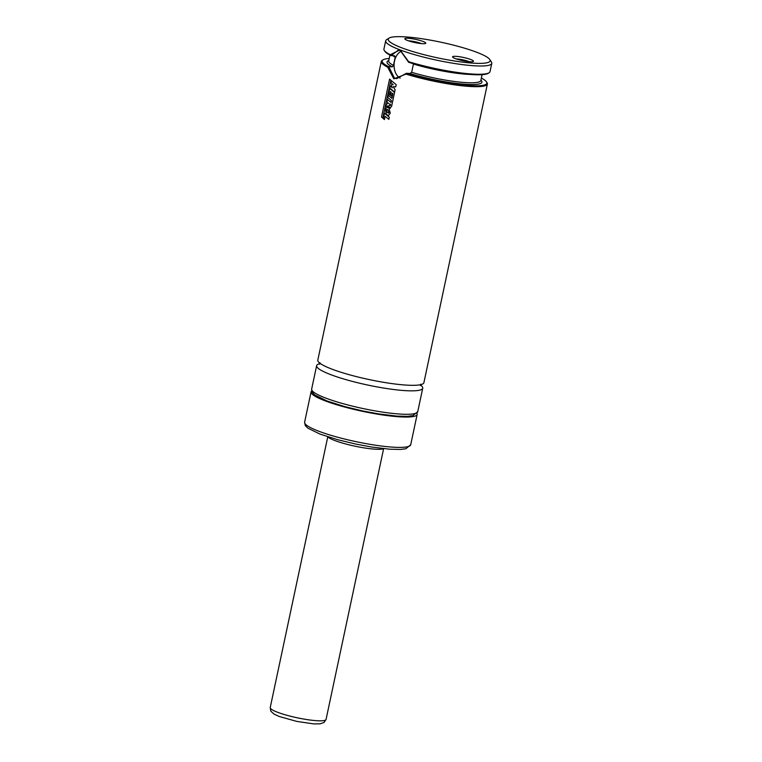 <?xml version="1.0" encoding="UTF-8"?>
<svg xmlns="http://www.w3.org/2000/svg" width="762" height="762" viewBox="0 0 762 762"><rect width="100%" height="100%" fill="white"/><g stroke="black" fill="none" stroke-linecap="round" stroke-linejoin="round"><path stroke-width="1.14" d="M381.286 61.503L317.811 360.14A54.235 8.334 12 0 0 332.108 369.199A54.235 8.334 12 0 0 389.544 383.257A54.235 8.334 12 0 0 423.901 382.686L487.375 84.049A54.235 8.334 -168 0 1 459.2 85.458A54.235 8.334 -168 0 1 406.022 74.114L393.821 78.838L387.668 67.161A54.235 8.334 -168 0 1 381.286 61.503A54.235 8.334 -168 0 1 382.2 60.369L383.029 59.846A53.521 8.23 12 0 0 388.563 66.608L387.668 67.161M408.527 40.853A8.563 1.314 -168 0 1 420.986 43.396A8.563 1.314 -168 0 1 421.557 43.624M407.66 40.538A10.706 1.648 -168 0 1 404.917 39.033A10.706 1.648 -168 0 1 410.87 38.538A10.706 1.648 -168 0 1 422.958 41.415A10.706 1.648 -168 0 1 425.596 43.424A10.706 1.648 -168 0 1 418.224 43.196A10.706 1.648 -168 0 1 407.66 40.538M469.278 61.693A8.563 1.314 12 0 0 468.706 61.474A8.563 1.314 12 0 0 456.248 58.931M470.678 59.493A10.706 1.648 12 0 0 458.591 56.607A10.706 1.648 12 0 0 452.638 57.102A10.706 1.648 12 0 0 455.381 58.617A10.706 1.648 12 0 0 465.944 61.274A10.706 1.648 12 0 0 473.316 61.503A10.706 1.648 12 0 0 470.678 59.493M389.22 58.474A53.521 8.23 12 0 0 383.029 59.846M388.563 66.608L392.344 66.865L393.449 65.418L395.211 57.14L394.687 55.836L390.906 55.578A53.521 8.23 -168 0 1 384.848 51.311L384.296 50.492A54.235 8.334 12 0 0 390.306 54.74M390.906 55.578L390.306 54.75L399.983 49.873L408.661 61.693A54.235 8.334 12 0 0 489.099 72.771L488.271 73.295A53.521 8.23 -168 0 1 408.642 62.294L400.345 50.587L398.297 50.14L391.116 55.626M400.145 78.115A14.268 9.963 93.3 0 1 394.078 64.332A14.268 9.963 93.3 0 1 401.507 51.13M388.772 66.665L394.478 78.181L396.669 78.638L406.298 73.333A53.521 8.23 12 0 0 462.439 84.992A53.521 8.23 12 0 0 486.461 81.829A53.521 8.23 12 0 0 481.355 78.057M311.677 390.954A54.235 8.334 12 0 0 311.067 391.868A54.235 8.334 12 0 0 325.364 400.926A54.235 8.334 12 0 0 382.8 414.985A54.235 8.334 12 0 0 417.157 414.414A54.235 8.334 12 0 0 416.966 413.328M327.593 436.721A29.404 4.515 12 0 0 334.899 440.56A29.404 4.515 12 0 0 363.122 447.732A29.404 4.515 12 0 0 383.81 448.675M401.945 47.892A52.092 8.001 12 0 0 460.791 61.903A52.092 8.001 12 0 0 489.766 59.493A52.092 8.001 12 0 0 476.393 52.14A52.092 8.001 12 0 0 424.996 39.224A52.092 8.001 12 0 0 389.096 38.1A52.092 8.001 12 0 0 401.945 47.892M389.096 38.1L386.601 39.681A54.235 8.334 12 0 0 385.686 40.815A54.235 8.334 12 0 0 399.983 49.873A54.235 8.334 12 0 0 457.419 63.932A54.235 8.334 12 0 0 491.776 63.36A54.235 8.334 12 0 0 491.404 61.96L489.766 59.493M319.973 363.645A54.235 8.334 12 0 0 316.64 365.655A54.235 8.334 12 0 0 330.937 374.723A54.235 8.334 12 0 0 388.372 388.782A54.235 8.334 12 0 0 422.729 388.21A54.235 8.334 12 0 0 420.5 385.01M489.099 72.771A54.235 8.334 12 0 0 490.023 71.638L491.776 63.36M486.461 81.829L487.004 82.648A54.235 8.334 -168 0 1 487.375 84.049M470.554 74.476A47.101 7.239 12 0 1 413.423 64.037L411.661 72.314L409.842 73.495L406.27 73.285M385.686 40.815L383.924 49.082A54.235 8.334 12 0 0 384.296 50.492M406.022 74.105L406.298 73.333M408.661 61.693L408.642 62.294M389.82 88.144L394.63 92.078L395.107 89.83L393.306 86.658L395.745 86.82L396.211 84.649L391.392 80.705L390.954 82.772L393.173 84.677L391.716 84.553L391.42 85.963L392.382 87.792L390.277 85.992L389.82 88.144M389.782 108.29L391.582 106.413L394.554 92.431L389.734 88.497L388.582 93.897L389.677 94.84L390.363 91.592L391.182 92.288L390.544 95.288L391.687 96.241L392.335 93.221L392.878 93.659L391.878 98.355L388.277 95.345L387.81 97.517L391.42 100.527L391.02 102.403L387.42 99.412L386.953 101.575L388.43 103.403L386.439 104.051L385.886 106.632L388.315 105.785L390.23 108.404M390.344 105.651L390.611 104.565L389.63 103.832L389.62 105.556L390.344 105.651L389.62 105.556M382.819 118.129L390.887 80.143L389.592 79.086L381.514 117.072L382.819 118.129M385.105 116.338L388.849 119.367L389.306 117.196L384.477 113.233L383.334 118.634L384.419 119.567L385.105 116.338M387.791 107.137L385.372 108.642L386.267 114.29L388.43 115.548L390.268 113.157L388.868 107.956L387.134 106.966M386.363 109.728L387.277 112.538L389.03 112.481L387.839 109.69L386.363 109.728L387.315 109.347M388.42 113.195L389.03 112.481M410.708 444.76L405.832 448.761L400.507 449.447L389.839 449.218L371.646 447.027L355.921 444.103L337.804 439.741L319.935 434.064L307.781 428.101L305.276 425.548L304.61 422.215A54.235 8.334 12 0 0 318.907 431.273A54.235 8.334 12 0 0 376.352 445.332A54.235 8.334 12 0 0 410.708 444.76L417.157 414.414M417.747 411.661L412.861 415.652L407.546 416.347L396.878 416.119L378.685 413.918L362.95 411.004L344.834 406.641L326.974 400.955L314.82 394.992L312.315 392.449L311.648 389.106A54.235 8.334 12 0 0 325.945 398.164A54.235 8.334 12 0 0 383.391 412.223A54.235 8.334 12 0 0 417.747 411.661L422.729 388.21M409.842 73.495A48.52 7.458 12 0 0 461.991 84.001A48.52 7.458 12 0 0 480.917 80.124M388.782 60.541A48.52 7.458 12 0 0 392.344 66.865M411.661 72.314A47.101 7.239 12 0 0 480.841 80.496L480.832 80.553M388.696 60.97L388.706 60.912A47.101 7.239 12 0 0 393.449 65.418M392.83 55.721A47.101 7.239 12 0 0 395.211 57.14M277.749 712.337A28.546 4.391 12 0 0 307.981 719.738A28.546 4.391 12 0 0 326.06 719.442L324.06 722.462L320.135 723.833L313.725 723.9L296.713 721.385L279.292 716.518L273.891 714.023L270.815 711.146L270.224 707.574A28.546 4.391 12 0 0 277.749 712.337M420.586 385.658L420.9 384.153M319.954 362.693L319.64 364.198M480.841 80.496L482.079 74.666M388.706 60.912L389.944 55.083M311.648 389.106L316.64 365.655M304.61 422.215L311.067 391.868M326.06 719.442L383.6 448.761M270.224 707.574L327.755 436.893"/></g></svg>
